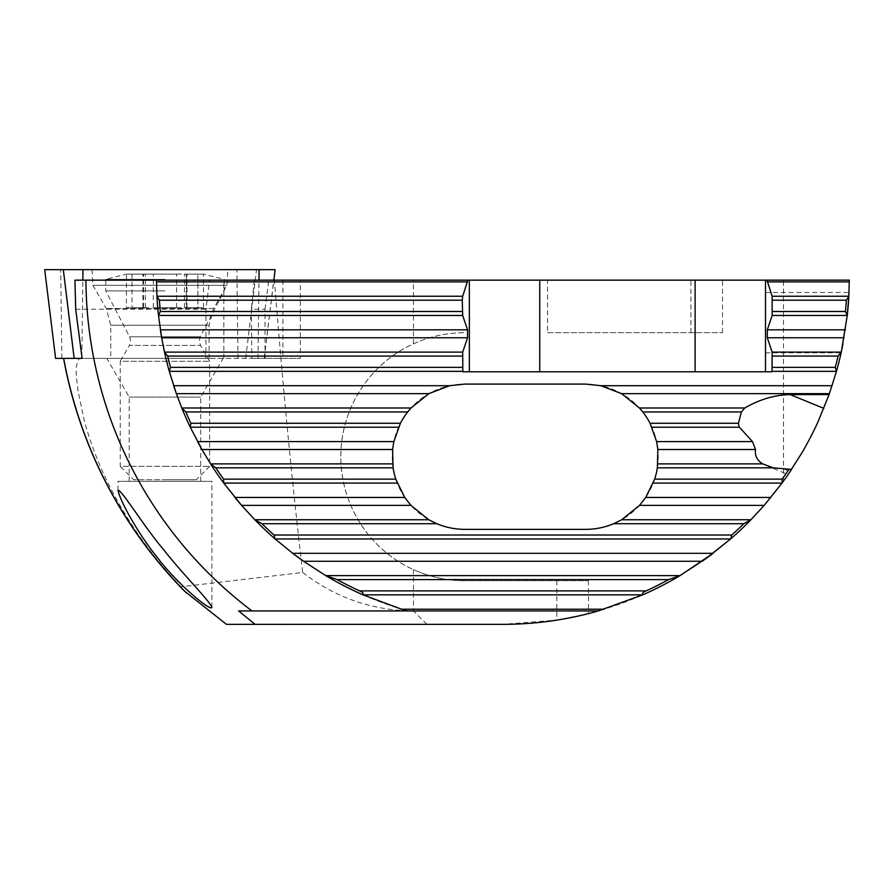 <?xml version="1.0" encoding="UTF-8"?>
<svg xmlns="http://www.w3.org/2000/svg" width="894" height="894" viewBox="0 0 894 894"><rect width="100%" height="100%" fill="white"/><g stroke="black" fill="none" stroke-linecap="round" stroke-linejoin="round"><path stroke-width="0.67" stroke-dasharray="4.47 3.35" d="M55.629 358.382L63.586 358.382M847.266 315.47L842.953 343.955M765.499 322.622L765.499 352.795L765.499 322.622M222.74 358.382L106.844 358.382L222.74 358.382M200.513 397.092L129.194 397.092L200.513 397.092M200.513 481.307L129.194 481.307L200.513 481.307M226.439 624.347L502.875 624.347L556.839 620.123L588.442 613.619A346.425 346.425 0 0 0 783.502 481.061C826.291 420.929 848.227 353.957 849.3 280.157L274.436 280.157C282.817 386.487 292.226 483.922 302.686 572.473L181.001 586.777C150.762 555.185 126.233 520.163 107.403 481.71C97.96 462.466 90.328 442.396 84.483 421.499L77.845 389.996C77.23 379.838 73.632 367.445 79.354 358.382L251.885 358.382L251.337 309.212L265.049 309.212L265.049 358.382L300.317 358.382L205.933 358.382L205.933 309.212L209.576 280.157L74.928 280.157M274.436 280.157L300.317 280.157L300.317 358.382M211.889 607.417L211.889 481.307L118.019 481.307L211.889 481.307M118.019 490.348L118.019 481.307M689.274 569.936L706.372 558.292L689.274 569.936A346.425 346.425 0 0 0 702.203 561.264M783.814 469.048L790.095 471.619L791.548 469.439M708.942 556.124A346.202 346.202 0 0 0 725.19 543.317L708.942 556.124L725.313 543.507A346.425 346.425 0 0 1 713.021 553.33M846.406 322.622L847.736 310.844M848.529 301.066L848.898 294.696M848.987 292.908L848.898 294.785M350.884 624.347L275.419 624.124L350.884 624.347M223.846 358.382L223.846 280.157L209.576 280.157M383.917 280.157L308.452 280.157M254.309 280.157L251.337 309.212M302.686 572.473C335.306 597.706 372.239 610.524 413.475 610.937L413.475 569.612C429.813 576.999 446.955 580.72 464.88 580.765L588.442 580.765L464.88 580.765A124.042 124.042 0 0 1 340.837 456.722A124.042 124.042 0 0 1 464.88 332.68A124.042 124.042 0 0 0 413.475 343.832C369.68 363.4 340.525 408.726 340.837 456.7C340.502 504.708 369.747 550.123 413.475 569.612M426.885 624.347L413.475 610.937M156.461 280.571A346.425 346.425 0 0 0 160.361 329.83M161.658 337.764A346.425 346.425 0 0 0 164.485 352.124M164.507 352.214A346.425 346.425 0 0 0 173.648 385.705M176.353 393.639A346.425 346.425 0 0 0 181.795 407.999M181.84 408.089A346.425 346.425 0 0 0 197.552 441.58M201.932 449.514A346.425 346.425 0 0 0 210.582 463.874M210.649 463.964A346.425 346.425 0 0 0 234.898 497.455M241.592 505.389A346.425 346.425 0 0 0 254.824 519.749M254.913 519.839A346.425 346.425 0 0 0 292.74 553.33M303.558 561.264A346.425 346.425 0 0 0 362.785 594.756M362.998 594.845A346.425 346.425 0 0 0 401.585 609.205M598.332 610.937L407.429 610.937M464.88 529.36A72.638 72.638 0 0 1 392.242 456.722A72.638 72.638 0 0 1 464.88 384.085L585.57 384.085A72.638 72.638 0 0 1 658.207 456.722A72.638 72.638 0 0 1 585.57 529.36L464.88 529.36M547.575 332.68L722.542 332.68L547.575 332.68L547.575 280.157M265.049 309.212L268.681 280.157M82.114 358.382L205.933 358.382M265.049 358.382L251.885 358.382M63.675 358.382L79.354 358.382M75.699 309.212L205.933 309.212M783.502 481.061L783.502 280.157M181.001 586.777L184.421 591.046M772.014 371.792L765.499 371.792L765.499 280.157M765.499 371.792L469.35 371.792L469.35 280.157M469.35 371.792L462.835 371.792M689.14 569.757A346.202 346.202 0 0 0 706.238 558.102M93.233 285.298L226.964 285.298L93.233 285.298M111.012 358.382L209.084 358.382L111.012 358.382M227.411 269.653L92.048 269.653L227.411 269.653M275.128 269.653L44.7 269.653M181.437 274.123L126.4 274.123L181.437 274.123M181.437 307.648L153.31 307.648L181.437 307.648M148.471 307.648L131.999 307.648L148.471 307.648M164.954 279.353L105.727 279.353L164.954 279.353M164.954 290.885L105.727 290.885L164.954 290.885M126.4 307.648L131.988 307.648L126.4 307.648L126.4 274.123L132.044 274.123L126.4 274.123L105.727 279.353L105.727 290.885L129.619 336.792L164.954 336.792L129.619 336.792L130.625 340.916L129.429 345.386L200.468 345.386L129.429 345.386L120.254 361.288L164.954 361.288L120.254 361.288L120.254 466.333L164.954 466.333L120.254 466.333L133.664 479.743L164.954 479.743L133.664 479.743M131.999 274.123L131.988 307.648L131.999 274.123M184.231 274.123L203.508 274.123L184.231 274.123M186.265 307.648L197.853 307.648L184.443 307.648L187.025 307.648L186.265 307.648L186.265 274.123L186.265 307.648M197.92 307.648L203.508 307.648L197.853 307.648L197.898 274.123L197.898 307.648M164.954 361.288L209.654 361.288L164.954 361.288M164.954 466.333L209.654 466.333L164.954 466.333M164.954 479.743L196.244 479.743L164.954 479.743M413.475 343.832L413.475 280.157M556.839 580.765L556.839 620.123M690.939 332.68L690.939 280.157M282.917 280.157L282.917 358.382M588.442 580.765L588.442 613.619M722.542 332.68L722.542 280.157M213.286 308.486L106.252 308.486L213.286 308.486M208.816 325.248L110.744 325.248L208.816 325.248M264.199 358.382L275.028 269.653M257.975 358.382L258.981 280.157M81.846 356.952L82.829 280.157M61.854 358.382L60.714 269.653M238.005 358.382L236.865 269.653M245.682 358.382L256.522 269.653M176.587 307.648L176.587 274.123L176.587 307.648M143.632 307.648L143.632 274.123L143.632 307.648M164.954 336.792L200.278 336.792L164.954 336.792M153.31 307.648L153.31 274.123L153.31 307.648M765.499 352.795L841.12 352.795M129.194 481.307L129.194 397.092L106.844 358.382M200.714 481.307L200.714 397.092L223.064 358.382M765.499 292.45L848.998 292.45M766.326 465.629L788.106 474.546M92.048 269.653L92.864 285.298L106.252 308.486L110.744 325.248L110.744 358.382M209.084 358.382L209.084 325.248L213.577 308.486L226.964 285.298L227.78 269.653M264.233 358.382L273.843 280.157M142.884 307.648L142.884 274.123L142.884 307.648M145.454 307.648L145.454 274.123L145.454 307.648M203.508 307.648L203.508 274.123L224.182 279.353L224.182 290.885L200.278 336.792L199.273 340.916L200.468 345.386L209.654 361.288L209.654 466.333L196.244 479.743M184.443 307.648L184.443 274.123L184.443 307.648M187.025 307.648L187.025 274.123L187.025 307.648"/><path stroke-width="1.34" d="M63.575 358.382C80.605 448.017 120.891 525.56 184.421 591.046A446.609 446.609 0 0 1 63.82 359.701A446.609 446.609 0 0 1 63.575 358.382L63.82 359.701M184.421 591.046L226.439 624.347L255.081 624.347L238.631 610.937L407.429 610.937L401.585 609.205A346.425 346.425 0 0 0 407.429 610.937L238.631 610.937M789.134 469.048A344.19 344.19 0 0 1 782.127 479.139L782.082 483.006A346.425 346.425 0 0 0 791.548 469.439L773.31 467.83L762.683 463.874C757.084 460.421 754.692 455.638 755.519 449.514L752.491 441.58L739.126 426.941L738.444 423.264L741.394 411.955L744.769 407.999C759.699 399.372 774.807 394.902 790.106 394.578L829.073 394.578L818.099 421.622C815.429 427.891 806.377 445.536 802.007 452.666L788.106 474.546M842.953 343.955L841.12 352.795M300.317 280.157L223.846 280.157M211.889 607.417C210.269 601.494 182.085 573.467 163.211 549.139C144.582 527.449 121.115 488.862 118.019 490.348C120.444 502.193 139.33 535.618 158.618 559.085C176.699 583.078 210.638 611.82 211.889 607.417M706.238 558.102A346.202 346.202 0 0 0 708.942 556.124L679.887 575.714A346.425 346.425 0 0 1 642.976 594.756L598.332 610.937C567.142 619.855 535.316 624.325 502.875 624.347L255.081 624.347M467.864 280.157L462.69 296.249L462.265 300.205L462.69 315.47L467.551 329.83L160.361 329.83A346.425 346.425 0 0 0 161.658 337.764L158.484 315.381A346.425 346.425 0 0 1 156.942 296.339L156.461 280.157L849.3 280.157L848.819 296.339A346.425 346.425 0 0 1 847.277 315.381L841.243 352.214A346.425 346.425 0 0 1 836.493 371.256L829.073 394.578M782.082 483.006L764.169 505.389L750.848 519.839A346.425 346.425 0 0 1 730.722 538.881L708.942 556.124M730.61 538.97L275.14 538.97L292.74 553.33L713.021 553.33A346.425 346.425 0 0 1 702.203 561.264L303.558 561.264L292.74 553.33A346.425 346.425 0 0 0 303.558 561.264L325.874 575.714A346.425 346.425 0 0 0 362.785 594.756A346.425 346.425 0 0 0 362.998 594.845L362.785 594.756C363.623 593.225 362.573 591.929 359.623 590.889A344.19 344.19 0 0 1 337.15 579.591L325.874 575.714M847.736 310.844L848.529 301.066M848.898 294.696L848.987 292.908M848.898 294.785L847.266 315.47L772.159 315.47L772.159 296.249L766.985 280.157M55.596 358.382L44.7 269.653L55.596 358.382L82.114 358.382L75.699 309.212L74.928 280.157L156.461 280.157A346.425 346.425 0 0 0 156.461 280.571M308.452 280.157L383.917 280.157M650.05 423.264L656.621 441.58L657.85 449.514L657.358 467.83A72.638 72.638 0 0 1 654.665 479.139L645.714 497.455L639.501 505.389L621.688 519.749L613.664 523.716A72.638 72.638 0 0 1 585.57 529.36L464.88 529.36A72.638 72.638 0 0 1 436.797 523.716L428.774 519.749L410.961 505.389L404.747 497.455L395.785 479.139A72.638 72.638 0 0 1 393.103 467.83L392.6 449.514L393.841 441.58L400.411 423.264A72.638 72.638 0 0 1 407.675 411.955L411.017 407.999L428.874 393.639L449.615 385.705L464.88 384.085L585.57 384.085L600.846 385.705L621.587 393.639L639.445 407.999L642.786 411.955A72.638 72.638 0 0 1 650.05 423.264L738.444 423.264M848.819 296.339L846.35 300.205A344.19 344.19 0 0 1 845.433 311.503L847.277 315.381M467.551 329.83L467.551 337.764L462.69 352.124L462.835 371.792L772.014 371.792L772.159 352.124L767.298 337.764L767.298 329.83L772.159 315.47M841.243 352.214L838.08 356.08A344.19 344.19 0 0 1 835.242 367.378L836.493 371.256M462.69 352.124L164.485 352.124A346.425 346.425 0 0 0 164.507 352.214L161.658 337.764L467.551 337.764M449.615 385.705L173.648 385.705A346.425 346.425 0 0 0 176.353 393.639L169.257 371.256A346.425 346.425 0 0 1 164.507 352.214L167.681 356.08A344.19 344.19 0 0 0 170.519 367.378L169.257 371.256M411.017 407.999L181.795 407.999A346.425 346.425 0 0 0 181.84 408.089L176.353 393.639L428.874 393.639M393.841 441.58L197.552 441.58A346.425 346.425 0 0 0 201.932 449.514L190.232 427.131A346.425 346.425 0 0 1 181.84 408.089L185.863 411.955A344.19 344.19 0 0 0 190.88 423.264L190.232 427.131M392.6 463.874L210.582 463.874A346.425 346.425 0 0 0 210.649 463.964L201.932 449.514L392.6 449.514M404.747 497.455L234.898 497.455A346.425 346.425 0 0 0 241.592 505.389L223.679 483.006A346.425 346.425 0 0 1 210.649 463.964L215.823 467.83A344.19 344.19 0 0 0 223.623 479.139L223.679 483.006M428.774 519.749L254.824 519.749A346.425 346.425 0 0 0 254.913 519.839L241.592 505.389L410.961 505.389M604.176 609.205L401.585 609.205L362.998 594.845L642.764 594.845M275.14 538.97L275.039 538.881A346.425 346.425 0 0 1 254.913 519.839L261.931 523.716A344.19 344.19 0 0 0 274.022 535.014L275.039 538.881M158.484 315.381L160.328 311.503A344.19 344.19 0 0 1 159.411 300.205L156.942 296.339M679.887 575.714L668.611 579.591A344.19 344.19 0 0 1 646.139 590.889C643.188 591.929 642.138 593.225 642.976 594.756M750.848 519.839L743.83 523.716A344.19 344.19 0 0 1 731.728 535.014L730.722 538.881M598.332 610.937L407.429 610.937M251.996 610.937A416.95 416.95 0 0 1 85.936 280.157M765.499 371.792L765.499 280.157M469.35 371.792L469.35 280.157M539.741 371.792L539.741 280.157M695.107 371.792L695.107 280.157M44.801 269.653L275.128 269.653L273.843 280.157M186.41 592.912A446.508 446.508 0 0 1 63.675 358.382M790.106 394.578L823.81 408.368M739.338 427.22L651.949 427.22M752.491 441.58L656.621 441.58M755.519 449.514L657.85 449.514M762.683 463.874L657.861 463.874M773.31 467.83L657.358 467.83M782.127 479.139L654.665 479.139M744.769 407.999L639.445 407.999M829.409 393.639L621.587 393.639M741.394 411.955L642.786 411.955M845.433 311.503L772.584 311.503M846.35 300.205L772.584 300.205M835.242 367.378L772.584 367.378M838.08 356.08L772.584 356.08M841.265 352.124L772.159 352.124M844.104 337.764L767.298 337.764M845.4 329.83L767.298 329.83M836.471 371.345L772.159 371.345M848.819 296.249L772.159 296.249M849.289 281.889L767.298 281.889M462.265 311.503L160.328 311.503M462.69 315.47L158.495 315.47M462.265 300.205L159.411 300.205M462.265 356.08L167.681 356.08M462.265 367.378L170.519 367.378M668.611 579.591L337.15 579.591M680.043 575.624L325.718 575.624M646.139 590.889L359.623 590.889M782.015 483.095L653.257 483.095M770.863 497.455L645.714 497.455M764.169 505.389L639.501 505.389M750.938 519.749L621.688 519.749M743.83 523.716L613.664 523.716M731.728 535.014L274.022 535.014M436.797 523.716L261.931 523.716M462.69 371.345L169.29 371.345M832.113 385.705L600.846 385.705M398.5 427.22L190.277 427.22M400.411 423.264L190.88 423.264M393.103 467.83L215.823 467.83M395.785 479.139L223.623 479.139M397.204 483.095L223.746 483.095M407.675 411.955L185.863 411.955M462.69 296.249L156.931 296.249M467.551 281.889L156.472 281.889M258.981 280.157L259.115 269.653M81.823 358.382L81.846 356.952M82.829 280.157L82.963 269.653M74.146 358.382L63.318 269.653"/></g></svg>
